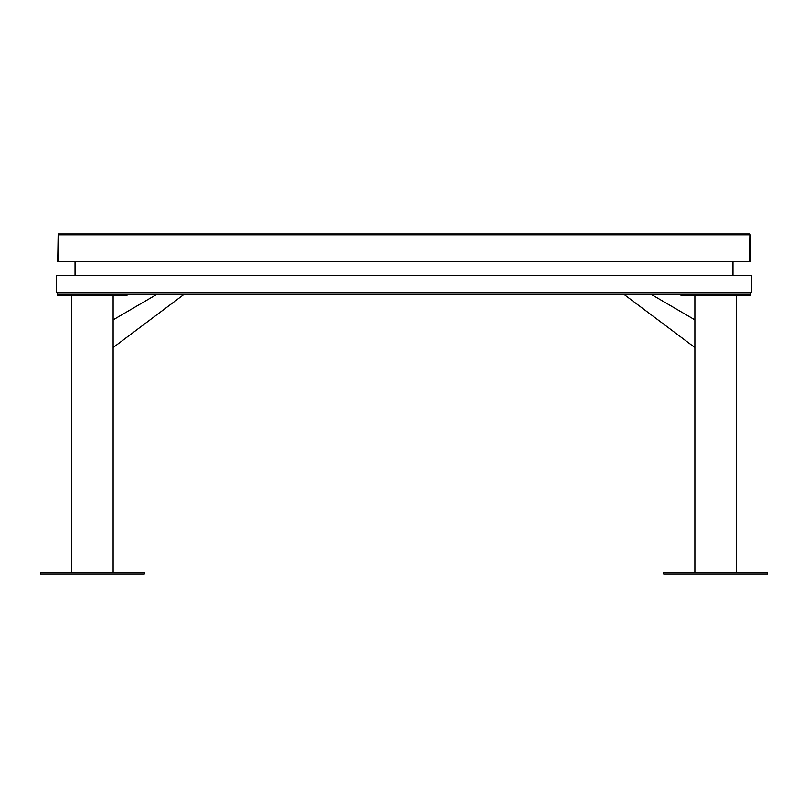 <?xml version="1.0" encoding="UTF-8"?>
<svg xmlns="http://www.w3.org/2000/svg" width="808" height="808" viewBox="0 0 808 808"><rect width="100%" height="100%" fill="white"/><g stroke="black" fill="none" stroke-linecap="round" stroke-linejoin="round"><path stroke-width="1.21" d="M144.289 574.023L144.289 572.64L40.4 572.64L40.4 574.023L144.289 574.023M71.569 295.617L71.569 572.64M126.967 295.617L57.711 295.617L57.711 294.223L126.967 294.223L126.967 295.617M767.6 574.023L767.6 572.64L663.711 572.64L663.711 574.023L767.6 574.023M57.711 292.839L57.711 294.223L750.289 294.223L681.033 294.223L681.033 295.617L750.289 295.617L750.289 292.839M694.88 295.617L694.88 319.857L650.955 294.223M623.776 294.223L694.88 347.551L694.88 572.64M56.328 275.528L56.328 292.839L56.328 275.528L751.672 275.528L751.672 292.839L751.672 275.528M56.328 292.839L751.672 292.839M58.146 234.411L57.711 261.681L58.58 261.681L58.58 233.977L749.42 233.977L750.289 234.835L750.289 261.681L58.58 261.681M749.854 234.411L749.42 261.681M58.58 234.835L749.42 234.835M75.033 275.528L75.033 261.681M732.967 275.528L732.967 261.681M694.88 347.551L694.88 319.857M184.224 294.223L113.12 347.551L113.12 319.857L157.045 294.223M113.12 295.617L113.12 319.857M113.12 347.551L113.12 572.64M736.431 295.617L736.431 572.64"/></g></svg>

